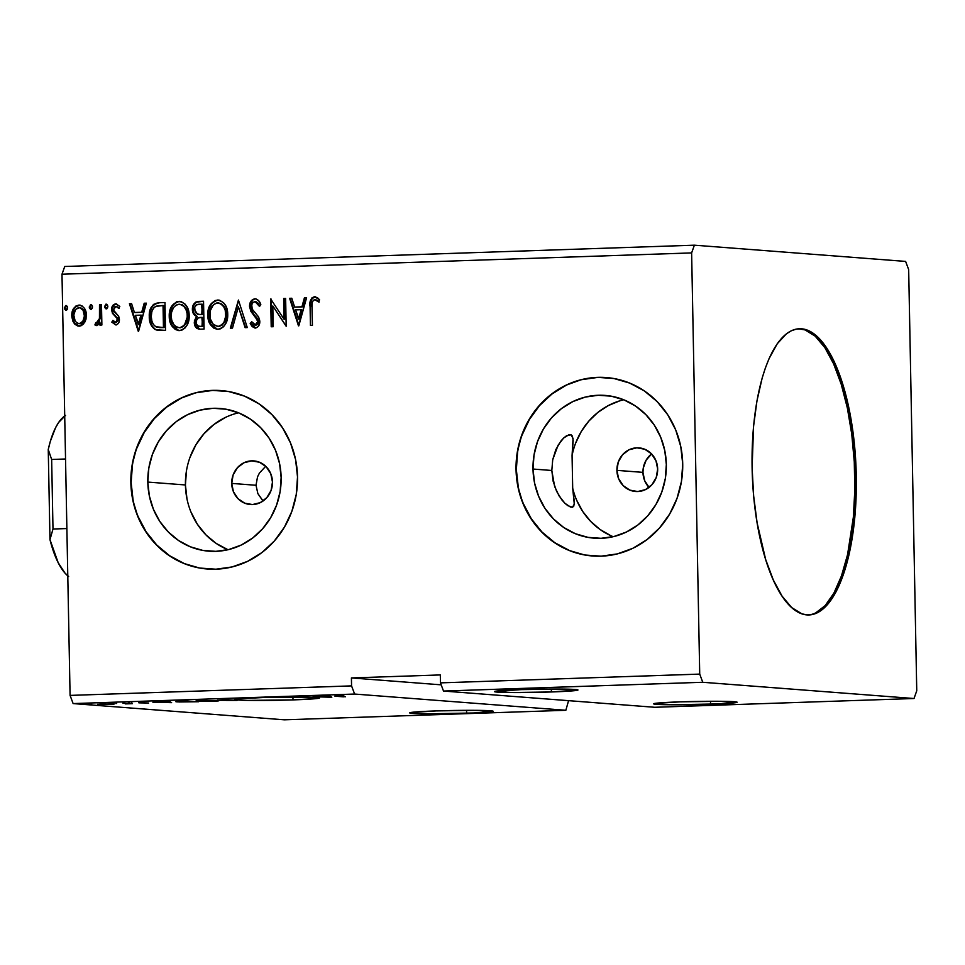 <?xml version="1.0" encoding="UTF-8"?>
<svg xmlns="http://www.w3.org/2000/svg" width="965" height="965" viewBox="0 0 965 965"><rect width="100%" height="100%" fill="white"/><g stroke="black" fill="none" stroke-linecap="round" stroke-linejoin="round"><path stroke-width="1.45" d="M466.626 713.244A41.76 1.568 -1.1 0 1 409.679 712.882A41.76 1.568 -1.1 0 1 436.24 710.916L410.656 712.52L409.691 712.846L410.33 713.147L412.538 713.4L427.531 713.823L473.924 712.966L493.175 711.314L475.323 710.337L436.24 710.916A41.76 1.568 -1.1 0 1 493.187 711.277A41.76 1.568 -1.1 0 1 466.626 713.244L466.565 710.324L466.626 713.244M710.566 704.197A41.76 1.568 -1.1 0 1 653.619 703.823A41.76 1.568 -1.1 0 1 680.18 701.857L654.596 703.473L653.631 703.799L654.258 704.088L656.477 704.341L671.471 704.764L717.851 703.919L737.115 702.255L719.263 701.29L680.18 701.857A41.76 1.568 -1.1 0 1 737.127 702.231A41.76 1.568 -1.1 0 1 710.566 704.197L710.505 701.278L710.566 704.197M551.401 691.965A41.76 1.568 -1.1 0 1 494.466 691.591A41.76 1.568 -1.1 0 1 521.028 689.625L494.466 691.555L512.319 692.532L551.401 691.965L577.963 690.023L560.11 689.046L521.028 689.625A41.76 1.568 -1.1 0 1 577.963 689.987A41.76 1.568 -1.1 0 1 551.401 691.965L551.353 689.046L551.401 691.965M236.22 699.396A41.76 1.568 -1.1 0 1 262.613 697.562L241.25 698.672L234.724 699.613L236.594 699.951L238.825 700.047L238.801 698.925L238.825 700.047L247.559 700.397L292.998 699.902A41.76 1.568 -1.1 0 1 238.825 700.047L236.027 699.902C234.109 699.77 234.181 699.601 236.22 699.396C234.181 699.601 234.109 699.77 236.027 699.902M292.938 696.983L292.998 699.902L317.22 698.491L319.56 697.924L316.701 697.418L262.613 697.562A41.76 1.568 -1.1 0 1 309.065 697.092L314.132 697.261A41.76 1.568 -1.1 0 1 318.462 697.599L318.872 697.659A41.76 1.568 -1.1 0 1 319.56 697.936A41.76 1.568 -1.1 0 1 292.998 699.902L292.938 696.983M808.296 614.958A143.17 51.965 88.1 0 0 854.797 475.902L856.281 475.854A143.17 51.965 -91.9 0 1 809.032 614.946A143.17 51.965 -91.9 0 1 752.109 467.844L753.544 426.494L756.958 400.885L762.181 378.003L765.414 367.87L769.021 358.727L777.211 343.805L786.439 333.794L791.336 330.766L796.354 329.101L801.445 328.8L806.559 329.885L811.662 332.334L821.589 341.224L830.841 355.132L835.111 363.817L839.08 373.527L845.979 395.71L853.241 434.154L856.281 475.854L854.833 517.204L849.031 554.646L846.196 565.695L839.357 584.971L835.413 593.017L826.667 605.538L817.041 612.932L812.035 614.596L806.933 614.898L801.819 613.812L791.698 607.576L782.06 596.117L773.267 579.881L765.667 559.507L757.115 522.897L753.641 495.829L752.109 467.844A143.17 51.965 -91.9 0 1 799.346 328.751A143.17 51.965 -91.9 0 1 856.281 475.854L854.797 475.902A143.17 51.965 88.1 0 0 798.61 328.8L805.087 329.933L815.196 336.17L824.846 347.629L833.627 363.865L841.227 384.251L847.354 408.002L851.757 434.202L854.278 461.861L854.821 489.906L853.35 517.252L847.547 554.706L841.48 575.876L833.929 593.065L825.184 605.586L815.57 612.98M651.592 453.948A21.869 20.361 -85.6 0 0 642.955 472.368L616.912 470.365A21.869 20.361 94.4 0 1 638.963 447.869A21.869 20.361 94.4 0 1 657.66 468.99L656.272 477.41L651.99 484.647L645.464 489.605L637.708 491.535L629.88 490.136L623.173 485.624L618.625 478.676L616.912 470.365L618.3 461.958L622.582 454.708L629.108 449.75L636.864 447.82L644.692 449.22L651.399 453.743L655.947 460.679L657.66 468.99A21.869 20.361 94.4 0 1 635.609 491.487A21.869 20.361 94.4 0 1 616.912 470.365L642.955 472.368A21.869 20.361 -85.6 0 0 649.023 487.409M262.625 500.533L257.848 493.585L263.095 500.98M231.721 483.405L256.027 485.274L257.522 476.855L259.452 473.019L265.206 466.831L259.452 473.019L257.522 476.855L256.027 485.274L231.721 483.405L233.12 474.985L237.39 467.748L243.916 462.778L251.672 460.86L259.501 462.259L266.207 466.77L270.755 473.706L272.468 482.018A21.869 20.361 94.4 0 1 250.417 504.526A21.869 20.361 94.4 0 1 231.721 483.405A21.869 20.361 94.4 0 1 253.771 460.896A21.869 20.361 94.4 0 1 272.468 482.018L271.081 490.437L266.798 497.675L260.285 502.632L252.516 504.562L244.688 503.163L237.993 498.652L233.434 491.716L231.721 483.405M221.468 390.608A89.48 83.316 -85.6 0 0 221.335 390.596A89.48 83.316 -85.6 0 0 131.144 482.633L130.854 482.621A89.48 83.316 94.4 0 1 221.045 390.572A89.48 83.316 94.4 0 1 297.522 476.975L295.592 459.593L290.525 442.983L282.528 427.784L271.901 414.588L259.054 403.889L244.495 396.12L228.765 391.561L212.469 390.391L196.245 392.659L180.708 398.28L166.463 407.025L154.05 418.569L143.942 432.465L136.535 448.182L132.121 465.118L130.854 482.621L132.784 500.003L137.85 516.613L145.848 531.812L156.475 545.008L169.321 555.695L183.881 563.476L199.61 568.035L215.907 569.205L232.131 566.938L247.667 561.316L261.913 552.571L274.325 541.027L284.434 527.119L291.84 511.402L296.255 494.478L297.522 476.975A89.48 83.316 94.4 0 1 207.33 569.012A89.48 83.316 94.4 0 1 130.854 482.621L131.144 482.633A89.48 83.316 -85.6 0 0 207.62 569.036A89.48 83.316 -85.6 0 0 207.752 569.048M606.659 377.58A89.48 83.316 -85.6 0 0 606.527 377.568A89.48 83.316 -85.6 0 0 516.335 469.605L516.046 469.581A89.48 83.316 94.4 0 1 606.237 377.544A89.48 83.316 94.4 0 1 682.713 463.948L680.771 446.554L675.717 429.944L667.72 414.745L657.093 401.549L644.246 390.861L629.687 383.093L613.957 378.533L597.661 377.363L581.437 379.631L565.9 385.24L551.654 393.997L539.242 405.541L529.134 419.437L521.727 435.155L517.312 452.09L516.046 469.581L517.976 486.975L523.042 503.585L531.039 518.784L541.667 531.98L554.513 542.668L569.073 550.448L584.802 555.008L601.099 556.166L617.323 553.898L632.859 548.289L647.105 539.531L659.517 527.988L669.626 514.092L677.032 498.374L681.447 481.439L682.713 463.948A89.48 83.316 94.4 0 1 592.522 555.985A89.48 83.316 94.4 0 1 516.046 469.581L516.335 469.605A89.48 83.316 -85.6 0 0 592.812 556.009A89.48 83.316 -85.6 0 0 592.944 556.021M257.848 493.585L256.027 485.274M623.74 399.775A71.591 66.657 -85.6 0 0 572.064 455.564L573.053 438.52L571.075 434.781L569.073 434.66L563.681 437.977L560.786 441.174L555.816 449.642L552.716 459.738L551.811 470.486L533.006 469.038A71.591 66.657 94.4 0 1 605.152 395.409A71.591 66.657 94.4 0 1 666.332 464.527A71.591 66.657 94.4 0 1 594.175 538.168A71.591 66.657 94.4 0 1 533.006 469.038L551.811 470.486L553.126 481.209L556.6 491.33L561.883 499.93L564.899 503.26L570.424 507.035L572.438 507.24L574.308 504.2L572.691 488.181A71.591 66.657 -85.6 0 0 613.209 536.697M238.548 412.803A71.591 66.657 -85.6 0 0 185.425 484.961L147.814 482.078A71.591 66.657 94.4 0 1 219.96 408.448A71.591 66.657 94.4 0 1 281.141 477.566A71.591 66.657 94.4 0 1 208.995 551.196A71.591 66.657 94.4 0 1 147.814 482.078L185.425 484.961A71.591 66.657 -85.6 0 0 228.03 549.724M702.761 682.279L914.012 698.515L654.74 707.285L443.502 691.049L702.761 682.279L443.502 691.049L440.462 682.87L699.722 674.101L702.761 682.279L914.012 698.515L916.75 690.783L908.668 269.597L905.616 261.418L694.378 245.182L64.739 266.485L694.378 245.182L691.628 252.914L699.722 674.101L440.462 682.87L440.305 674.933L351.417 677.937L351.562 685.886L70.083 695.403L61.989 274.217L691.628 252.914L61.989 274.217L64.739 266.485L61.989 274.217L70.083 695.403L351.562 685.886L354.613 694.052L565.852 710.288L284.373 719.818L73.123 703.582L354.613 694.052L73.123 703.582L70.083 695.403L73.123 703.582L284.373 719.818L565.852 710.288L568.566 700.662L565.852 710.288L354.613 694.052L351.562 685.886L351.417 677.937L441.186 684.836L351.417 677.937L440.305 674.933L440.462 682.87L443.502 691.049L654.74 707.285L914.012 698.515L916.75 690.783L908.668 269.597L905.616 261.418L694.378 245.182L691.628 252.914L699.722 674.101L702.761 682.279M226.968 699.649L218.753 700.276L237.088 700.433L226.968 699.649L218.536 700.252L237.088 700.433L226.968 699.649M182.385 701.157L176.161 701.543L179.068 701.977L198.537 701.736L182.385 701.157C175.835 701.422 174.17 701.664 177.391 701.881L198.537 701.736L182.385 701.157M114.003 704.173L97.803 704.281L113.315 703.907M127.645 703.569L122.929 703.171L127.754 703.594L125.221 703.895L132.326 703.678L127.838 703.328M138.851 702.846L148.646 703.027L138.574 702.629M338.715 696.248L343.878 695.801L334.879 696.115L345.446 696.766L338.715 696.248C336.869 696.175 336.918 696.079 338.872 695.958L337.81 695.874C334.373 696.042 333.974 696.187 336.616 696.308L343.456 696.839L338.715 696.248C336.869 696.175 336.918 696.079 338.872 695.958L338.872 695.958M171.613 702.641L169.792 701.591L152.844 702.158L171.275 702.653L169.792 701.591L152.844 702.158L171.613 702.641M131.952 702.942L131.131 703.063M91.735 704.305L90.915 704.426M116.656 703.461L115.848 703.582M217.354 700.53L198.199 700.65L196.124 700.928L197.041 701.181L205.533 701.41L218.609 700.687L202.071 700.469C195.979 700.747 194.447 700.988 197.463 701.217L212.879 701.278C218.898 701 220.394 700.747 217.354 700.53L218.753 700.771M331.827 697.225L330.006 696.163L313.058 696.742L331.49 697.237L330.006 696.163L313.058 696.742L331.827 697.225M576.744 500.389L582.8 511.583L590.664 521.377L600.061 529.483L610.688 535.611M619.53 400.921L608.191 405.638L597.817 412.465L588.734 421.198L581.268 431.524L575.647 443.104M572.064 455.564L572.691 488.181L574.368 502.488L573.729 506.275L572.438 507.24L567.83 505.672L564.899 503.26L559.073 495.901L554.61 486.42L551.811 470.486L552.716 459.738L558.108 445.142L563.681 437.977L566.527 435.758L571.075 434.781L572.39 436.096L573.174 440.414L572.064 455.564L572.691 488.181M92.556 306.954L92.109 305.435L90.481 304.759L89.347 307.859L90.565 309.282L92.182 308.498L92.556 306.954L90.855 304.687L89.238 307.063L90.939 309.319L92.556 306.954M107.851 306.436L107.405 304.916L105.764 304.24L104.63 307.34L105.861 308.764L107.465 307.98L107.851 306.436L106.138 304.168L104.522 306.544L106.234 308.8L107.851 306.436M138.586 331.26L146.366 303.167L144.195 303.239L141.698 312.25L134.424 312.491L131.59 303.661L129.419 303.734L138.26 331.272L146.366 303.167L144.195 303.239L141.698 312.25L134.424 312.491L131.59 303.661L129.419 303.734L138.586 331.26M189.176 315.507L187.717 308.257L185.123 304.156L181.203 301.623L176.595 301.792L172.072 305.628L169.683 311.333L169.297 317.582L170.672 323.661L175.123 329.367L178.441 330.549L181.903 330.127L184.991 328.016L187.041 325.169L188.718 320.489L189.176 315.507C189.116 307.594 185.69 302.865 178.899 301.357C172.18 303.396 168.959 308.378 169.237 316.315C169.261 324.349 172.723 329.101 179.611 330.585C186.281 328.462 189.478 323.444 189.176 315.507M298.8 325.844L306.581 297.751L304.409 297.823L301.912 306.822L294.627 307.075L291.792 298.245L289.621 298.318L298.475 325.856L306.581 297.751L304.409 297.823L301.912 306.822L294.627 307.075L291.792 298.245L289.621 298.318L298.8 325.844M255.87 328.076L250.779 323.528L255.291 328.028C258.403 327.195 259.899 324.988 259.802 321.381L258.692 317.183L252.239 309.174L251.527 306.472C251.527 303.782 252.697 302.166 255.062 301.635L259.223 306.122L260.815 304.663C259.875 301.297 257.896 299.331 254.869 298.776L252.541 299.56L250.828 301.466L249.537 306.496L250.912 311.393L257.715 320.597L257.221 323.963L255.846 325.084L254.048 324.855L251.72 321.731L250.2 323.492L252.179 326.556L254.857 328.016L257.293 327.352L258.777 325.736L259.718 320.284L258.27 316.508L252.239 309.174L251.732 304.783L252.914 302.612L255.062 301.635L257.679 303.227L259.223 306.122L260.815 304.663L258.644 300.682L255.629 298.824M227.728 314.204L226.28 306.942L223.675 302.853L219.755 300.32L215.159 300.489L210.623 304.325L208.247 310.03L207.849 316.279L209.236 322.358L213.687 328.052L216.992 329.246L220.454 328.812L223.554 326.713L225.593 323.866L227.27 319.186L227.728 314.204C227.668 306.291 224.242 301.562 217.451 300.043C210.732 302.081 207.511 307.075 207.789 315.012C207.813 323.046 211.275 327.798 218.174 329.282C224.845 327.159 228.03 322.141 227.728 314.204M67.622 307.787L67.188 306.279L65.548 305.603L64.414 308.704L65.632 310.127L67.248 309.343L67.622 307.787L65.922 305.531L64.305 307.907L66.006 310.163L67.622 307.787M203.543 301.237L195.774 302.105L193.808 304.047L192.445 308.076L193.458 313.746L196.619 316.484L194.399 320.802L194.689 325.121L196.788 328.365L200.406 329.174L204.073 329.041L203.543 301.237L198.356 301.406C194.315 302.214 192.325 304.916 192.385 309.512C192.433 312.829 193.844 315.157 196.619 316.484L194.303 322.479C194.423 326.858 196.45 329.089 200.406 329.174L204.073 329.041L203.543 301.237M238.439 300.055L230.333 328.16L232.505 328.088L238.403 306.774L245.11 327.654L247.281 327.581L238.439 300.055L230.333 328.16L232.505 328.088L238.403 306.774L245.11 327.654L247.281 327.581L238.439 300.055M312.069 306.882L312.214 302.576L313.396 300.175L315.386 299.693L318.619 301.973L319.584 299.801L317.413 297.666L314.264 296.786L311.972 297.847L310.477 300.489L310.441 325.446L312.431 325.386L312.069 306.882C311.406 303.493 312.286 301.068 314.699 299.608L318.619 301.973L319.584 299.801L314.626 296.762C310.694 298.342 309.186 301.647 310.079 306.665L310.441 325.446L312.431 325.386L312.069 306.882M283.638 298.523L284.036 319.21L270.683 298.957L271.213 326.773L273.204 326.713L272.805 305.965L286.171 326.267L285.64 298.45L283.638 298.523L285.64 298.523L283.638 298.523L284.036 319.21L270.683 298.957L271.213 326.773L273.204 326.713L272.805 305.965L286.171 326.267L285.64 298.45L283.638 298.523M158.96 302.745L153.531 304.397L150.757 308.257L149.346 314.18L149.961 321.972L151.481 325.868L154.991 329.475L158.441 330.416L165.51 330.356L164.979 302.54L158.96 302.745C152.06 303.987 148.839 308.619 149.286 316.629C149.093 322.346 151.131 326.701 155.401 329.692L165.51 330.356L164.979 302.54L158.96 302.745M116.295 324.94L111.807 322.141L116.15 324.855L118.116 323.661L119.238 321.297L118.707 316.327L113.605 310.199L114.907 306.677L116.801 306.496L118.719 308.378L119.817 306.46L116.09 303.854L113.014 305.217L111.566 309.861L112.531 313.396L117.272 318.655L116.367 322.105L114.726 322.214L112.941 320.356L111.807 322.141L115.716 324.903C118.273 324.24 119.503 322.419 119.407 319.439L118.707 316.327L114.075 311.611L113.568 309.693L115.933 306.339L119.033 308.04M101.494 304.687L99.504 304.747L99.455 318.571L97.887 322.443L95.8 322.708L94.896 324.903L96.005 325.507L98.116 324.807L99.829 322.081L99.89 325.072L101.88 325.012L101.494 304.687L99.504 304.747L99.455 318.571L94.896 324.903L96.428 325.555L99.829 322.081L99.89 325.072L101.88 325.012L101.494 304.687M84.594 322.587L86.018 319.089L86.259 313.504L84.486 308.474L82.109 305.953L78.877 305.097L75.68 306.17L72.122 312.202L71.82 316.761L72.942 321.333L74.896 324.276L77.67 325.965L80.891 325.844L83.605 323.975L86.392 315.314C86.343 309.536 83.834 306.134 78.877 305.097C73.979 306.472 71.615 310.042 71.772 315.808L73.847 322.961L79.287 326.134L84.594 322.587M597.95 377.387L581.726 379.655M566.19 385.264L551.944 394.022L539.531 405.565L529.423 419.461L522.017 435.179M517.602 452.115L516.335 469.605L518.265 486.999M523.332 503.609L531.329 518.808L541.956 532.005L554.803 542.692L569.362 550.46M533.006 469.038L534.019 455.046L537.553 441.5L543.476 428.93L551.558 417.809L561.485 408.569L572.884 401.573L585.309 397.073L598.3 395.264L611.327 396.193L623.909 399.848L635.561 406.06L645.838 414.612L654.342 425.179L660.736 437.338L664.788 450.619L666.332 464.527L665.319 478.531L661.785 492.078L655.862 504.647L647.78 515.768L637.853 525.008L626.454 532.005L614.017 536.492L601.038 538.313L588.011 537.372L575.43 533.729L563.765 527.505L553.5 518.953L544.996 508.398L538.603 496.239L534.55 482.958L533.006 469.038M212.758 390.415L196.534 392.683M180.998 398.304L166.752 407.049L154.34 418.593L144.231 432.489L136.825 448.206M132.41 465.142L131.144 482.633L133.073 500.027M138.14 516.637L146.137 531.836L156.764 545.032L169.611 555.719L184.17 563.5M147.814 482.078L148.827 468.073L152.361 454.527L158.284 441.958L166.366 430.836L176.293 421.596L187.692 414.6L200.129 410.113L213.108 408.292L226.136 409.232L238.717 412.875L250.369 419.1L260.647 427.652L269.151 438.207L275.544 450.366L279.597 463.658L281.141 477.566L280.127 491.559L276.593 505.105L270.67 517.674L262.589 528.796L252.661 538.036L241.262 545.032L228.826 549.531L215.846 551.341L202.819 550.412L190.238 546.757L178.585 540.545L168.308 531.992L159.804 521.426L153.411 509.279L149.358 495.986L147.814 482.078M225.315 417.495L213.916 424.491L203.989 433.731L195.895 444.853L189.972 457.422M186.438 470.968L185.425 484.961L186.981 498.881M191.034 512.162L197.427 524.321L205.931 534.875L216.196 543.428L227.849 549.652M265.821 466.397L265.206 466.831M651.665 453.888L646.164 460.112L643.269 468.097L642.955 472.368L644.668 480.679L649.228 487.627M66.585 310.211L64.305 307.907L66.501 305.579L64.896 307.546L66.211 310.163M64.993 308.752L65.861 310.018M199.586 329.174L194.303 322.479L197.198 316.52C194.423 315.205 193.012 312.877 192.964 309.56L192.964 309.56C192.903 304.964 194.894 302.262 198.935 301.454L203.543 301.297L196.353 302.154L193.712 305.362M193.277 306.677L193.253 311.779M193.639 312.95L197.198 316.52L194.978 320.85L195.762 326.411M195.388 315.459L196.257 316.05M196.426 327.509L199.731 329.186M198.187 314.349L202.373 314.542L197.608 314.3L194.387 309.439C194.496 306.026 196.148 304.289 199.321 304.228L202.18 304.192L202.373 314.542L199.767 314.578M199.622 326.327L199.96 326.327C197.572 326.291 196.353 324.976 196.293 322.358C196.329 319.125 197.849 317.461 200.829 317.376L202.433 317.389L202.602 326.303L199.791 326.351M199.96 326.327L197.789 325.844L196.498 323.951L196.534 320.392L198.127 318.004L201.854 317.352L202.602 326.303L202.433 317.389L202.023 326.267L199.9 326.363M199.079 314.53L195.232 312.479L194.677 307.353L196.438 304.868L201.601 304.156L202.373 314.542L202.18 304.192L201.794 314.494L197.608 314.3M217.149 329.258L218.174 329.282M217.451 329.27L210.611 324.011L208.368 315.06C208.09 307.123 211.311 302.129 218.03 300.091L218.681 300.103M218.404 300.067L217.451 300.043M219.188 300.139L215.738 300.525L213.012 302.214M216.872 300.224L215.738 300.525M211.95 303.36L209.526 307.678L208.38 313.806L209.019 320.042L210.961 324.59M212.409 326.508L213.132 327.231M214.242 328.088L215.111 328.57M216.401 329.065L217.571 329.282M218.621 302.95L221.685 303.975L224.278 306.786L226.268 313.336M217.704 326.435L218.03 326.435C212.565 325.145 209.815 321.321 209.791 314.952C209.538 308.535 212.131 304.518 217.571 302.901C222.987 304.156 225.714 307.956 225.738 314.288L226.256 316.351L224.604 322.117L222.107 325.121L219.079 326.447M218.609 326.484C223.989 324.759 226.558 320.706 226.317 314.325L225.738 314.288C225.979 320.657 223.41 324.71 218.03 326.435L217.668 326.435M218.03 326.435L213.289 324.385L210.31 318.92L210.153 310.935L213.398 304.711L216.643 302.998L220.406 303.517L223.699 306.737L225.231 310.344L225.677 316.303L224.025 322.069L221.528 325.072L217.994 326.472M217.571 302.901L218.597 302.95M226.317 314.325C226.292 308.004 223.566 304.204 218.15 302.938M245.665 327.642L238.403 306.774L245.665 327.642M230.924 328.136L238.572 300.489L230.924 328.136M255.339 298.788L254.869 298.776C251.274 299.753 249.489 302.322 249.537 306.496L257.812 321.562L254.989 325.157L255.846 325.217L251.72 321.731L250.2 323.492L251.962 322.165L250.779 323.528L251.672 325.133L255.435 328.052M255.062 301.635L259.79 306.17L258.258 303.275L256.039 301.695M255.363 325.181L258.391 321.61L257.112 318.052L254.024 315.326L250.116 306.544C250.068 302.371 251.841 299.789 255.448 298.824L254.869 298.776M255.99 298.836L254.229 299.041M253.12 299.608L250.393 303.915L250.514 309.102M250.936 310.296L252.179 312.503M252.914 313.492L256.509 317.364M256.762 317.63L258.041 319.717L258.27 322.853L256.955 324.879L255.532 325.205M252.263 326.001L252.758 326.604M310.633 305.362L310.658 306.713C309.753 301.683 311.273 298.39 315.205 296.81L315.386 296.81M319.198 302.021L315.278 299.657M314.699 299.608L316.025 299.97M316.604 300.019L318.583 301.466M315.579 296.81L311.984 298.547L310.742 302.528M298.909 325.458L289.621 298.318L291.816 298.306L290.2 298.366L298.909 325.458M295.206 307.111L302.491 306.87L304.409 297.823L306.556 297.811L304.988 297.859L302.491 306.87L295.206 307.111M299.09 319.186L301.695 309.753L299.09 319.186L295.543 309.898L301.116 309.705L299.09 319.186M286.171 326.074L272.805 305.965L286.171 326.074M271.792 326.761L271.262 299.15L271.792 326.761M284.615 319.258L284.217 298.571L284.615 319.258M178.597 330.561L179.611 330.585M178.887 330.573L172.047 325.314L169.816 316.363C169.538 308.426 172.759 303.432 179.478 301.394L180.129 301.406M179.852 301.382L178.899 301.357M180.636 301.442L177.174 301.828L174.448 303.529M178.308 301.526L177.174 301.828M173.398 304.663L170.962 308.981L169.828 315.109L170.455 321.345L172.397 325.893M173.857 327.823L174.581 328.534M175.69 329.391L176.547 329.885M177.85 330.368L179.02 330.585M179.02 304.204L181.854 304.819L183.977 306.496L186.04 309.777L187.765 315.639L184.605 324.698L182.168 326.93L179.466 327.738L176.74 327.135L173.953 324.831L171.746 320.223L171.227 316.255L171.589 312.238L173.555 307.497L175.883 305.205L179.02 304.204C184.436 305.459 187.15 309.258 187.186 315.591C187.427 321.96 184.858 326.013 179.466 327.738L179.466 327.738C174.002 326.447 171.251 322.624 171.227 316.255C170.974 309.837 173.579 305.821 179.02 304.204L182.433 304.868L184.556 306.544L186.619 309.825L187.717 314.638M180.045 327.786C185.437 326.061 188.006 322.008 187.765 315.639L186.04 323.42L183.543 326.423L180.515 327.75M187.765 315.639C187.729 309.307 185.015 305.507 179.599 304.252M159.056 330.464L155.98 329.728C151.71 326.749 149.672 322.394 149.864 316.677L149.864 316.677C149.418 308.655 152.639 304.023 159.539 302.781L155.088 303.806L152.506 306.195L150.528 310.609L149.864 315.446L150.214 320.513L152.06 325.905L155.172 329.294L159.056 330.464M157.259 303.046L156.149 303.348M151.867 307.22L151.336 308.305M156.716 330.03L157.476 330.235M159.382 327.581L164.038 327.605L156.402 327.026C152.82 324.747 151.107 321.261 151.276 316.568C150.95 312.226 152.374 308.848 155.57 306.412L163.616 305.507L164.038 327.605L163.616 305.507L164.038 327.605L159.828 327.618M138.695 330.874L129.419 303.734L131.602 303.734L129.998 303.782L138.695 330.874M135.004 312.539L142.277 312.286L144.195 303.239L146.342 303.227L144.774 303.287L142.277 312.286L135.004 312.539M138.876 324.602L141.481 315.169L138.876 324.602L135.329 315.314L140.902 315.121L138.876 324.602M115.788 322.431L112.941 320.356L111.807 322.141L113.255 320.814L112.386 322.177L115.981 324.928M115.535 322.406L117.416 319.608L116.114 322.455M116.898 317.774L117.416 319.608L117.477 317.823L114.859 315.748L116.898 317.774M112.29 312.986L115.438 315.796L112.29 312.986L112.145 309.91L112.29 312.986M115.933 306.339L118.719 308.378L119.817 306.46L115.667 303.842C112.857 304.59 111.494 306.593 111.566 309.861L112.145 309.91C112.073 306.641 113.436 304.638 116.246 303.891L116.415 303.891M119.298 308.426L116.512 306.375M116.669 303.903L113.593 305.266L112.145 309.91L113.11 313.444L117.851 318.703L117.899 320.585L116.343 322.431M112.652 306.882L112.181 308.884M106.813 308.848L104.522 306.544L106.717 304.216L105.125 306.182L106.427 308.812M105.209 307.389L106.09 308.655M100.469 325.06L99.829 322.081L100.469 325.06M97.007 325.591L94.896 324.903L96.295 322.973L95.475 324.952L96.584 325.555M96.705 323.046L100.034 318.619L99.504 304.747L101.494 304.747L100.083 304.795L100.034 318.619L98.9 321.948L96.814 322.986M91.518 309.367L89.238 307.063L91.434 304.735L89.829 306.701L91.144 309.331M89.914 307.907L90.794 309.174M78.563 326.11L79.287 326.134M79.866 326.182L73.847 322.961L72.351 315.844C72.194 310.079 74.558 306.508 79.456 305.133L79.914 305.145M79.637 305.109L78.877 305.097M80.3 305.169L75.813 306.581M74.968 307.449L73.991 308.909M73.364 310.187L72.496 317.75M72.87 319.572L74.426 323.01L76.91 325.458M78.237 326.001L79.058 326.146M79.094 323.637L79.239 323.637C75.596 322.672 73.762 320.03 73.762 315.724C73.593 311.418 75.318 308.716 78.937 307.594C82.592 308.462 84.413 311.056 84.401 315.362L84.98 315.398C84.992 311.092 83.171 308.51 79.516 307.63L81.904 308.342L83.641 310.26L84.884 314.059L84.462 319.174L82.17 322.768M82.182 322.756L80.131 323.649M79.818 323.685C83.436 322.479 85.149 319.717 84.98 315.398L84.401 315.362C84.57 319.68 82.857 322.431 79.239 323.637L79.178 323.649M79.239 323.637L76.85 322.877L75.125 320.899L73.774 315.036L75.632 309.379L79.564 307.618L83.062 310.211L84.401 316.038L82.845 321.285L79.359 323.661M78.937 307.594L79.709 307.63M295.543 309.898L301.116 309.705L298.511 319.138L295.543 309.898M163.459 327.569L155.739 326.701L153.531 324.698L151.915 321.212L151.276 316.568L151.843 311.599L153.7 307.919L156.209 306.158L163.037 305.459L163.459 327.569M135.329 315.314L140.902 315.121L138.297 324.554L135.329 315.314M334.879 696.103L336.616 696.308M169.008 702.46L162.808 702.182L168.38 701.639L169.008 702.46L168.996 701.615L169.008 702.46L162.82 702.303L169.008 702.46M146.173 703.015L145.245 703.147M129.443 702.942L128.622 703.063M89.226 704.293L88.406 704.414M97.73 704.233L98.683 704.402M100.674 704.329L112.085 704.1L99.914 703.955M114.16 703.461L113.339 703.582M175.944 701.639L177.391 701.881M187.451 701.109L195.497 701.724L179.381 701.808C177.548 701.7 177.825 701.555 180.226 701.374L195.497 701.724L179.381 701.808C177.548 701.7 177.825 701.555 180.226 701.374L187.451 701.109M196.076 700.976L197.463 701.217M199.466 701.145L203.181 700.433L216.389 700.723L204.87 701.302L199.466 701.145L203.181 700.542L215.364 700.602L198.32 700.65M215.364 700.602L216.498 700.481M217.825 700.132L218.536 700.252M234.061 700.421L226.473 700.421L234.061 700.421M229.779 700.095L220.104 700.12L229.779 700.095M329.222 697.044L323.022 696.766L328.595 696.211L329.222 697.044L329.198 696.199L329.222 697.044L323.022 696.875L329.222 697.044M111.313 703.968L112.085 703.835M179.381 701.808L178.26 701.591L180.226 701.374M64.715 415.951A83.195 30.192 88.1 0 0 48.25 449.521L51.652 459.461L52.991 529.025L66.874 528.555L52.991 529.025L49.975 539.64A83.195 30.192 88.1 0 0 67.779 575.84M65.536 415.408L58.66 422.429L55.572 427.7L50.325 441.355L48.25 449.521L51.652 459.461L65.536 458.99L51.652 459.461L52.991 529.025L49.975 539.64L58.165 562.655L64.969 573.053L68.624 576.515M48.25 449.521L49.975 539.64L48.25 449.521"/></g></svg>
